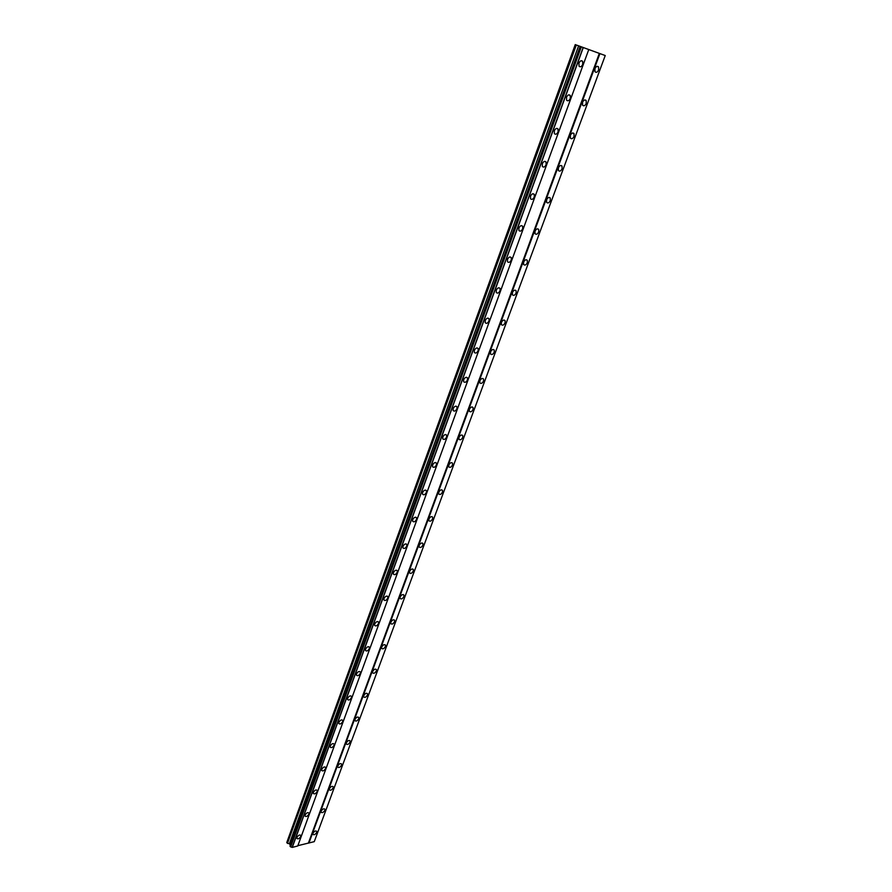 <?xml version="1.0" encoding="UTF-8"?>
<svg xmlns="http://www.w3.org/2000/svg" width="892" height="892" viewBox="0 0 892 892"><rect width="100%" height="100%" fill="white"/><g stroke="black" fill="none" stroke-linecap="round" stroke-linejoin="round"><path stroke-width="1.34" d="M582.721 64.425L582.643 61.325C581.361 60.154 580.134 60.745 578.953 63.098L579.042 66.186C580.313 67.368 581.539 66.777 582.721 64.425M578.774 63.733L579.265 62.418M300.749 836.44L300.805 835.403C299.623 834.533 298.352 835.202 296.98 837.41L296.925 838.447C298.106 839.316 299.389 838.647 300.749 836.44M308.9 814.128L308.955 813.047C307.773 812.155 306.491 812.824 305.131 815.032L305.064 816.113C306.257 816.994 307.539 816.336 308.9 814.128M317.162 791.494L317.229 790.379C316.036 789.465 314.753 790.122 313.393 792.341L313.337 793.456C314.53 794.371 315.801 793.713 317.162 791.494M325.547 768.536L325.613 767.376C324.409 766.451 323.127 767.098 321.767 769.328L321.711 770.487C322.915 771.413 324.197 770.755 325.547 768.536M334.054 745.244L334.121 744.051C332.917 743.103 331.634 743.75 330.274 745.98L330.218 747.173C331.423 748.12 332.705 747.474 334.054 745.244M342.684 721.617L342.74 720.379C341.536 719.409 340.253 720.056 338.904 722.297L338.848 723.535C340.053 724.494 341.335 723.858 342.684 721.617M351.448 697.644L351.504 696.351C350.288 695.37 349.006 696.005 347.657 698.258L347.601 699.54C348.817 700.521 350.099 699.886 351.448 697.644M360.335 673.315L360.379 671.977C359.164 670.985 357.882 671.609 356.532 673.873L356.477 675.199C357.703 676.203 358.985 675.567 360.335 673.315M369.344 648.618L369.399 647.235C368.173 646.221 366.891 646.845 365.553 649.12L365.497 650.491C366.723 651.517 368.006 650.892 369.344 648.618M378.498 623.564L378.554 622.125C377.327 621.1 376.034 621.713 374.696 623.999L374.651 625.426C375.878 626.463 377.16 625.838 378.498 623.564M387.786 598.131L387.842 596.637C386.604 595.588 385.322 596.202 383.984 598.487L383.939 599.97C385.177 601.03 386.459 600.405 387.786 598.131M397.219 572.307L397.263 570.757C396.026 569.698 394.743 570.3 393.417 572.597L393.372 574.136C394.61 575.206 395.892 574.593 397.219 572.307M406.797 546.082L406.841 544.477C405.592 543.395 404.31 544.009 402.983 546.305L402.95 547.911C404.188 548.993 405.47 548.379 406.797 546.082M416.519 519.467L416.553 517.795C415.315 516.702 414.033 517.304 412.706 519.612L412.673 521.274C413.921 522.366 415.204 521.764 416.519 519.467M426.398 492.429L426.432 490.689C425.183 489.585 423.901 490.187 422.585 492.495L422.552 494.224C423.8 495.339 425.083 494.737 426.398 492.429M436.422 464.966L436.456 463.171C435.196 462.045 433.925 462.636 432.609 464.955L432.587 466.761C433.835 467.876 435.118 467.285 436.422 464.966M446.613 437.08L446.636 435.196C445.376 434.07 444.105 434.66 442.8 436.98L442.778 438.853C444.038 439.99 445.309 439.399 446.613 437.08M456.96 408.737L456.983 406.785C455.723 405.637 454.441 406.228 453.147 408.558L453.136 410.51C454.396 411.658 455.667 411.067 456.96 408.737M467.475 379.947L467.486 377.918C466.226 376.758 464.955 377.349 463.662 379.68L463.65 381.709C464.922 382.869 466.193 382.278 467.475 379.947M478.168 350.69L478.168 348.571C476.908 347.412 475.626 347.992 474.354 350.333L474.343 352.452C475.614 353.611 476.885 353.031 478.168 350.69M489.028 320.953L489.028 318.756C487.757 317.574 486.486 318.165 485.215 320.507L485.215 322.703C486.486 323.885 487.757 323.294 489.028 320.953M500.066 290.736L500.055 288.439C498.784 287.257 497.513 287.837 496.253 290.19L496.264 292.487C497.535 293.669 498.806 293.078 500.066 290.736M511.283 260.007L511.261 257.61C509.99 256.428 508.73 257.019 507.481 259.371L507.503 261.757C508.774 262.939 510.034 262.36 511.283 260.007M522.69 228.776L522.667 226.278C521.385 225.085 520.136 225.676 518.899 228.029L518.921 230.515C520.203 231.708 521.452 231.128 522.69 228.776M534.297 197.009L534.252 194.4C532.981 193.218 531.732 193.798 530.495 196.162L530.539 198.76C531.81 199.953 533.07 199.362 534.297 197.009M530.484 196.218L530.907 195.315M546.094 164.708L546.049 161.987C544.767 160.794 543.518 161.385 542.303 163.749L542.347 166.458C543.629 167.651 544.878 167.06 546.094 164.708M542.225 163.961L542.704 162.913M558.091 131.849L558.035 129.017C556.753 127.824 555.515 128.415 554.311 130.778L554.367 133.61C555.649 134.792 556.887 134.213 558.091 131.849M554.188 131.135L554.69 129.964M570.3 98.432L570.233 95.466C568.951 94.284 567.713 94.875 566.52 97.228L566.598 100.183C567.87 101.376 569.107 100.785 570.3 98.432M566.375 97.73L566.877 96.481M598.61 69.966L598.543 66.9C597.306 65.774 596.101 66.365 594.942 68.684L595.009 71.739C596.246 72.865 597.45 72.274 598.61 69.966M316.66 832.392L316.727 831.344C315.567 830.497 314.318 831.154 312.981 833.329L312.925 834.366C314.073 835.213 315.322 834.555 316.66 832.392M324.833 810.293L324.9 809.2C323.74 808.342 322.491 808.999 321.153 811.174L321.087 812.255C322.246 813.125 323.495 812.467 324.833 810.293M333.129 787.881L333.184 786.755C332.025 785.874 330.765 786.532 329.438 788.718L329.371 789.833C330.542 790.713 331.791 790.067 333.129 787.881M341.524 765.158L341.591 763.998C340.421 763.095 339.172 763.742 337.834 765.938L337.767 767.098C338.938 767.99 340.198 767.343 341.524 765.158M350.054 742.099L350.11 740.906C348.939 739.992 347.69 740.628 346.352 742.835L346.297 744.028C347.467 744.943 348.716 744.307 350.054 742.099M358.695 718.729L358.762 717.48C357.58 716.544 356.321 717.179 354.994 719.387L354.938 720.636C356.12 721.561 357.369 720.926 358.695 718.729M367.471 695.002L367.526 693.72C366.344 692.761 365.096 693.396 363.769 695.615L363.702 696.897C364.895 697.845 366.144 697.221 367.471 695.002M376.368 670.94L376.424 669.602C375.242 668.632 373.982 669.268 372.655 671.486L372.6 672.824C373.793 673.783 375.053 673.159 376.368 670.94M385.4 646.522L385.455 645.139C384.262 644.158 383.002 644.782 381.687 647.012L381.631 648.384C382.824 649.376 384.084 648.752 385.4 646.522M394.565 621.746L394.61 620.308C393.417 619.304 392.168 619.929 390.852 622.159L390.796 623.597C391.989 624.601 393.249 623.976 394.565 621.746M403.864 596.592L403.909 595.109C402.716 594.094 401.456 594.708 400.151 596.949L400.095 598.432C401.3 599.446 402.548 598.833 403.864 596.592M413.297 571.07L413.353 569.52C412.149 568.494 410.889 569.107 409.584 571.359L409.54 572.898C410.744 573.924 411.993 573.322 413.297 571.07M422.886 545.157L422.931 543.551C421.715 542.503 420.466 543.116 419.162 545.369L419.117 546.974C420.333 548.023 421.582 547.409 422.886 545.157M432.609 518.854L432.653 517.182C431.438 516.122 430.189 516.724 428.896 518.999L428.851 520.66C430.067 521.72 431.315 521.118 432.609 518.854M442.488 492.139L442.521 490.41C441.306 489.34 440.057 489.942 438.764 492.206L438.73 493.934C439.946 495.004 441.194 494.413 442.488 492.139M452.523 465.022L452.556 463.216C451.33 462.134 450.081 462.736 448.799 465.011L448.765 466.806C449.981 467.887 451.24 467.297 452.523 465.022M462.703 437.47L462.736 435.597C461.51 434.504 460.261 435.095 458.99 437.381L458.956 439.254C460.183 440.347 461.432 439.756 462.703 437.47M473.05 409.495L473.072 407.544C471.846 406.44 470.597 407.031 469.337 409.317L469.315 411.268C470.541 412.372 471.779 411.781 473.05 409.495M483.564 381.074L483.575 379.044C482.349 377.929 481.111 378.52 479.84 380.817L479.829 382.835C481.056 383.95 482.304 383.359 483.564 381.074M494.235 352.195L494.257 350.088C493.02 348.962 491.782 349.553 490.522 351.849L490.511 353.957C491.748 355.072 492.986 354.492 494.235 352.195M505.095 322.859L505.095 320.663C503.857 319.537 502.62 320.117 501.382 322.413L501.371 324.61C502.609 325.736 503.846 325.156 505.095 322.859M516.111 293.044L516.111 290.759C514.874 289.621 513.647 290.201 512.409 292.509L512.409 294.784C513.647 295.921 514.885 295.341 516.111 293.044M527.328 262.739L527.317 260.353C526.079 259.215 524.842 259.795 523.615 262.103L523.626 264.478C524.864 265.626 526.102 265.036 527.328 262.739M538.712 231.931L538.701 229.445C537.452 228.307 536.226 228.898 535.01 231.206L535.033 233.682C536.27 234.819 537.497 234.239 538.712 231.931M550.297 200.611L550.264 198.024C549.026 196.887 547.811 197.466 546.595 199.786L546.629 202.361C547.866 203.51 549.093 202.93 550.297 200.611M562.072 168.778L562.038 166.079C560.789 164.931 559.574 165.522 558.381 167.841L558.414 170.528C559.652 171.665 560.878 171.086 562.072 168.778M574.047 136.398L574.002 133.577C572.753 132.44 571.549 133.031 570.356 135.35L570.412 138.149C571.649 139.297 572.865 138.706 574.047 136.398M586.222 103.461L586.167 100.528C584.929 99.391 583.714 99.982 582.543 102.301L582.599 105.223C583.847 106.36 585.052 105.78 586.222 103.461M588.765 49.551L297.75 845.973L292.275 847.4L290.692 846.898L290.023 846.24L580.324 46.473L605.233 55.538L575.24 44.6L576.321 45.001L287.447 843.375L286.845 842.338L575.24 44.6M290.023 846.24L580.636 46.585L576.321 45.001M290.346 845.348L289.409 843.665L287.447 843.375M605.233 55.538L314.263 841.658L297.861 845.672M581.183 46.785L290.58 846.854M583.134 47.499L292.163 847.367M290.692 846.898L581.328 46.841M292.275 847.4L583.279 47.555M599.335 53.397L308.454 842.907M308.922 843.063L599.903 53.598M286.767 842.617L575.273 44.611M578.607 45.838L289.409 843.665M580.146 46.395L290.402 844.769M580.201 46.429L290.268 845.259M518.943 227.895L519.289 227.192M581.082 60.745L582.643 61.325M368.831 646.733L369.399 647.235M377.94 621.601L378.554 622.125M387.195 596.101L387.842 596.637M396.583 570.2L397.263 570.757M406.105 543.908L406.841 544.477M415.783 517.204L416.553 517.795M425.607 490.087L426.432 490.689M435.586 462.547L436.456 463.171M445.721 434.571L446.636 435.196M456.013 406.15L456.983 406.785M466.471 377.271L467.486 377.918M477.097 347.925L478.168 348.571M487.902 318.098L489.028 318.756M498.873 287.782L500.055 288.439M510.034 256.952L511.261 257.61M521.374 225.62L522.667 226.278M532.914 193.754L534.252 194.4M544.644 161.352L546.049 161.987M556.586 128.392L558.035 129.017M568.728 94.853L570.233 95.466M597.06 66.343L598.543 66.9M384.887 644.648L385.455 645.139M394.019 619.795L394.61 620.308M403.284 594.585L403.909 595.109M412.684 568.985L413.353 569.52M422.217 543.005L422.931 543.551M431.906 516.624L432.653 517.182M441.73 489.831L442.521 490.41M451.709 462.625L452.556 463.216M461.844 434.995L462.736 435.597M472.147 406.942L473.072 407.544M482.594 378.431L483.575 379.044M493.22 349.463L494.257 350.088M504.013 320.038L505.095 320.663M514.985 290.123L516.111 290.759M526.124 259.728L527.317 260.353M537.463 228.831L538.701 229.445M548.981 197.411L550.264 198.024M560.7 165.466L562.038 166.079M572.608 132.986L574.002 133.577M584.728 99.949L586.167 100.528"/></g></svg>
